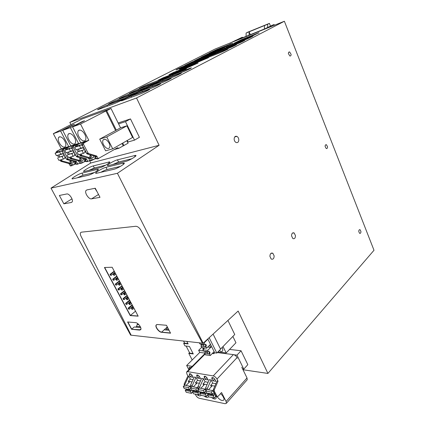 <?xml version="1.0" encoding="UTF-8"?>
<svg xmlns="http://www.w3.org/2000/svg" width="425" height="425" viewBox="0 0 425 425"><rect width="100%" height="100%" fill="white"/><g stroke="black" fill="none" stroke-linecap="round" stroke-linejoin="round"><path stroke-width="0.64" d="M89.526 160.671L90.732 163.009L159.099 145.286L136.542 97.984L69.817 122.405L70.986 124.674M126.916 140.813L127.42 140.723M118.145 122.968L130.491 118.92L125.476 121.656L118.596 123.893M127.293 140.468L128.037 141.977L134.502 140.149L139.405 137.302L130.491 118.92M94.892 188.307L97.155 191.845M94.451 172.518L83.109 175.201L81.945 173.129L97.224 169.437L97.713 170.324M77.074 177.884L83.109 175.201M112.63 164.602L118.602 161.999L131.904 158.722M100.725 172.364C103.27 170.93 105.411 169.979 107.142 169.522L120.44 166.377M105.724 165.171L94.366 167.965L93.234 165.92L109.395 161.925C111.95 161.712 103.376 166.951 99.891 167.71L83.959 171.541C81.579 171.721 89.962 166.653 93.234 165.92M88.756 170.425L94.366 167.965M140.643 329.779L131.543 329.29L139.623 330.098L131.702 329.157L134.231 326.984L140.723 327.595M135.734 327.123L136.643 326.342L140.324 326.682M138.879 324.663L137.11 324.503L137.95 323.786M136.643 326.342L137.11 324.503M169.049 330.267L164.183 329.811L167.099 327.17L166.632 329.12L168.544 329.301M165.713 329.954L166.632 329.12M167.333 326.963L167.099 327.17L167.455 327.202M234.058 354.779L236.953 355.141L243.791 369.118L242.606 368.942M199.729 352.474L198.645 350.343L203.421 350.938M66.762 193.975C69.185 193.242 73.674 199.947 72.107 201.955L71.315 202.486L63.867 203.825L59.357 195.463L66.762 193.975M71.99 198.857L63.867 203.825M91.54 198.852C88.883 199.564 84.315 192.743 85.983 190.533L86.865 189.922L95.274 188.227L100.002 197.333L91.54 198.852L98.52 194.469M198.093 63.028L166.531 76.999L158.073 80.229L163.003 77.823L163.211 78.28M198.061 62.948L191.946 65.285L192.143 65.732M185.698 68.313L185.523 67.91L191.946 65.285M185.523 67.91L185.619 68.345M184.153 69.02L184.014 68.712L185.454 67.979M184.014 68.712L171.153 74.588L171.291 74.89M169.166 75.868L169.001 75.512L171.153 74.588M169.001 75.512L163.003 77.823M208.553 57.651L195.08 63.367L174.903 72.696L168.927 74.699L173.745 72.356L173.942 72.787M208.521 57.577L197.062 62.108L180.853 69.509L181.008 69.849M178.925 70.858L178.728 70.422L180.853 69.509M178.728 70.422L173.745 72.356M192.647 63.952L184.131 67.07L179.419 69.355L192.647 63.952M179.637 71.953L179.382 71.384L173.411 74.343M173.326 74.152L182.144 70.991L186.474 68.765L180.078 71.235L180.29 71.703M179.419 71.458L180.078 71.235M224.613 47.26L218.471 50.389L201.296 57.147L208.67 53.593L224.613 47.26L224.745 47.579M200.674 57.651L217.977 50.862L210.295 54.565L194.374 60.849L200.674 57.651L200.94 58.257M192.456 61.822L209.711 55.075C211.087 54.708 205.036 57.635 201.891 58.852L184.817 65.514L192.456 61.822L192.738 62.454M184.014 66.103L201.206 59.41C202.64 59.027 196.408 62.05 193.237 63.267L176.226 69.875C174.872 70.237 180.992 67.272 184.014 66.103L184.307 66.762M226.328 49.491L227.848 48.965C229.367 48.562 223.072 51.616 219.645 52.939L200.919 60.207C199.479 60.584 205.663 57.588 208.919 56.328L226.328 49.491L226.493 49.874M234.797 45.124L236.353 44.577C237.814 44.2 231.705 47.154 228.305 48.471L209.536 55.792C208.154 56.148 214.157 53.247 217.387 51.988L234.797 45.124L234.956 45.502M243.02 40.885L244.619 40.322C246.011 39.955 240.083 42.824 236.714 44.136L217.908 51.499C216.58 51.839 222.413 49.024 225.622 47.775L243.02 40.885L243.174 41.252M251.01 36.763L252.641 36.183C253.98 35.838 248.216 38.617 244.885 39.923L226.047 47.324L233.623 43.674L251.01 36.763L251.159 37.124M258.772 32.757L252.822 35.828L233.962 43.27L241.405 39.69L258.772 32.757L258.915 33.118M148.277 89.749L149.377 89.388C151.539 88.793 143.305 92.873 139.644 94.201L121.725 100.815C119.712 101.363 127.771 97.383 131.208 96.13L148.277 89.749L148.474 90.164M107.02 105.166L123.346 99.105C125.338 98.552 117.236 102.552 113.916 103.753L97.819 109.698C95.96 110.208 103.891 106.308 107.02 105.166L107.498 106.138M117.677 99.763L134.157 93.596C136.069 93.064 128.254 96.916 124.945 98.127L108.683 104.178C106.898 104.667 114.553 100.911 117.677 99.763L118.123 100.683M159.173 84.129L160.326 83.746C162.398 83.183 154.461 87.104 150.827 88.432L132.754 95.157C130.82 95.678 138.593 91.853 142.014 90.594L159.173 84.129L159.364 84.543M169.708 78.694L170.924 78.29C172.901 77.754 165.245 81.526 161.633 82.859L143.427 89.686C141.573 90.185 149.079 86.498 152.479 85.234L169.708 78.694L169.894 79.108M128.01 94.52L144.633 88.257C146.466 87.752 138.917 91.46 135.623 92.677L119.213 98.828C117.497 99.296 124.897 95.673 128.01 94.52L128.43 95.391M138.035 89.431L154.785 83.082C156.543 82.599 149.249 86.174 145.966 87.396L129.428 93.643C127.782 94.09 134.932 90.594 138.035 89.431L138.428 90.259M147.773 84.495L164.629 78.062C166.318 77.6 159.258 81.053 156.002 82.275L139.342 88.607C137.758 89.032 144.681 85.659 147.773 84.495L148.139 85.282M179.903 73.435L181.178 73.004C183.069 72.5 175.674 76.128 172.088 77.467L153.76 84.384C151.991 84.857 159.237 81.308 162.621 80.038L179.903 73.435L180.088 73.844M189.778 68.345L191.101 67.894C192.913 67.41 185.768 70.911 182.208 72.245L163.779 79.252C162.079 79.703 169.086 76.272 172.449 75.007L189.778 68.345L189.959 68.749M232.401 43.281L226.424 46.33L209.212 53.125L216.458 49.645L232.401 43.281L232.533 43.6M81.945 173.129C78.673 173.825 69.971 179.111 72.452 178.914L88.177 175.291C91.672 174.569 100.571 169.097 97.909 169.331L97.224 169.437M135.463 155.385L117.438 159.837C113.826 160.65 105.283 165.872 107.892 165.697L125.667 161.42C129.535 160.576 138.263 155.173 135.463 155.385L135.772 155.959M122.953 163.221L105.947 167.328C102.324 168.103 93.447 173.57 96.167 173.368L113.746 169.325C117.629 168.518 126.708 162.86 123.781 163.094L122.953 163.221L123.526 164.289M135.517 311.158L130.385 315.456L104.662 267.468L130.385 315.456L138.098 316.009L130.225 315.589L104.428 267.479L112.163 267.267L138.178 316.163L130.225 315.589M131.702 329.157L127.835 321.985L131.702 329.157M156.671 324.599L156.267 324.955C155.072 326.74 159.024 332.026 161.622 332.127L170.473 333.003L161.622 332.127L164.183 329.811M69.817 122.405L214.97 49.088L284.383 21.25L374 250.267L267.915 373.437L238.154 311.036L203.15 343.241L202.459 343.161L140.988 230.308C139.379 227.678 137.615 226.339 135.697 226.286L81.393 232.178L80.553 232.693C80.118 233.516 80.282 234.706 81.032 236.258L131.15 335.197L130.624 335.139L51 188.126L117.417 173.294L159.099 145.286M131.155 335.192L81.032 236.258C80.282 234.706 80.118 233.516 80.553 232.693L81.393 232.178L135.697 226.286C137.615 226.339 139.379 227.678 140.988 230.308L202.454 343.156L131.144 335.192M243.791 369.118L247.817 364.671L241.06 350.763L229.569 349.419M236.953 355.141L241.06 350.763M198.645 350.343L201.625 347.395M186.841 341.413L188.137 343.942L183.669 343.421L184.955 345.913L189.428 346.455L193.274 353.951L188.785 353.356L189.523 352.633M183.669 343.421L184.413 342.709M327.542 146.763C327.532 148.123 327.091 148.713 326.23 148.527L325.125 146.498C325.136 145.143 325.577 144.553 326.432 144.734L327.542 146.763M295.481 235.657C295.359 238.143 294.488 239.11 292.862 238.558L291.539 235.864C291.667 233.383 292.533 232.411 294.148 232.953L295.481 235.657M234.143 139.193C234.255 136.834 235.184 135.899 236.922 136.393C238.021 137.025 238.648 138.12 238.813 139.687C238.701 142.056 237.766 142.986 236.008 142.476C234.929 141.838 234.303 140.744 234.143 139.193M291.098 54.331C291.104 55.542 290.695 56.1 289.877 55.999L288.394 53.614C288.394 52.408 288.798 51.85 289.611 51.946L291.098 54.331M360.942 231.482C360.921 232.948 360.48 233.564 359.619 233.336L358.769 231.588C358.796 230.127 359.237 229.505 360.087 229.728L360.942 231.482M274.168 255.962C273.987 258.687 272.988 259.702 271.177 259.011L269.902 256.328C270.087 253.613 271.076 252.593 272.877 253.273L274.168 255.962M203.15 343.241L117.417 173.294M242.999 369.745L267.915 373.437M136.542 97.984L284.383 21.25M51 188.126L90.732 163.009M192.196 359.97L188.785 353.356M134.502 140.149L125.476 121.656M186.134 346.056L189.768 353.122L193.067 353.558M187.94 343.559L184.657 343.177L183.558 341.047M133.45 307.275L132.101 308.396L132.611 309.352L131.947 309.31L131.437 308.359L132.101 308.396M133.238 306.866L131.437 308.359M133.96 308.231L132.611 309.352M130.905 302.483L129.545 303.599L130.061 304.56L129.397 304.528L128.881 303.567L129.545 303.599M130.693 302.085L128.881 303.567M131.415 303.445L130.061 304.56M128.339 297.67L126.974 298.775L127.489 299.742L126.831 299.715L126.315 298.748L126.974 298.775M128.132 297.282L126.315 298.748M128.855 298.637L127.489 299.742M125.768 292.83L124.392 293.93L124.907 294.902L124.249 294.881L123.733 293.909L124.392 293.93M125.566 292.448L123.733 293.909M126.283 293.803L124.907 294.902M123.181 287.964L121.794 289.058L122.315 290.036L121.656 290.02L121.136 289.048L121.794 289.058M122.979 287.592L121.136 289.048M123.696 288.942L122.315 290.036M120.578 283.077L119.186 284.16L119.707 285.143L119.053 285.138L118.527 284.155L119.186 284.16M120.381 282.715L118.527 284.155M121.098 284.059L119.707 285.143M117.964 278.163L116.562 279.236L117.088 280.224L116.434 280.224L115.908 279.241L116.562 279.236M117.773 277.807L115.908 279.241M118.485 279.145L117.088 280.224M115.334 273.222L113.921 274.29L114.453 275.283L113.799 275.288L113.273 274.3L113.921 274.29M115.148 272.877L113.273 274.3M115.86 274.21L114.453 275.283M132.377 305.251L128.796 308.205L129.306 309.156L128.648 309.118L128.143 308.168L128.796 308.205M132.164 304.853L128.143 308.168M132.882 306.202L129.306 309.156M129.848 300.507L126.246 303.439L126.762 304.396L126.103 304.364L125.593 303.408L126.246 303.439M129.641 300.114L125.593 303.408M130.358 301.458L126.762 304.396M127.314 295.736L123.686 298.653L124.201 299.609L123.547 299.582L123.032 298.626L123.686 298.653M127.107 295.354L123.032 298.626M127.819 296.692L124.201 299.609M124.759 290.939L121.114 293.834L121.63 294.801L120.976 294.78L120.461 293.818L121.114 293.834M124.562 290.567L120.461 293.818M125.269 291.901L121.63 294.801M122.193 286.121L118.522 289L119.043 289.967L118.394 289.956L117.874 288.984L118.522 289M122.002 285.754L117.874 288.984M122.708 287.082L119.043 289.967M119.616 281.276L115.924 284.134L116.445 285.106L115.797 285.101L115.276 284.128L115.924 284.134M119.43 280.914L115.276 284.128M120.132 282.243L116.445 285.106M117.029 276.404L113.31 279.246L113.831 280.224L113.188 280.224L112.662 279.246L113.31 279.246M116.843 276.053L112.662 279.246M117.544 277.382L113.831 280.224M114.421 271.506L110.681 274.332L111.207 275.315L110.564 275.32L110.038 274.337L110.681 274.332M114.24 271.171L110.038 274.337M114.947 272.489L111.207 275.315M139.623 330.098L140.781 329.582C141.929 327.935 138.035 322.692 135.639 322.649L127.596 321.964L131.543 329.29M161.463 332.27L170.558 333.179L166.462 325.284L157.393 324.509L156.108 325.098C154.913 326.878 158.865 332.169 161.463 332.27L161.622 332.127M242.882 37.65L242.261 37.235L236.114 40.364L264.483 28.974L273.87 24.512L269.997 26.504L271.724 26.329M242.261 37.235L230.887 42.702L265.508 28.82L269.997 26.504M274.725 25.123L273.87 24.512M235.004 40.614L235.407 40.407M229.968 43.334L230.887 42.702M250.309 34.664L249.135 31.801L264.462 25.564L264.43 28.996M267.638 27.354L267.66 24.262L269.413 23.375L247.876 32.141L246.117 33.028L249.135 31.801L249.093 35.153M267.66 24.262L264.462 25.564M246.117 33.028L246.075 36.364M269.413 23.375L270.428 25.92M114.506 149.494L118.883 148.288L128.09 143.193L126.868 140.712M77.462 121.375L81.637 119.149L111.015 108.471L120.535 127.835L126.894 125.827L132.563 137.434L112.71 148.846L105.613 150.817L99.71 139.113L116.323 130.156L106.702 110.691L105.926 110.973L115.542 130.401M123.951 145.589L122.719 143.097M126.894 125.827L106.76 136.956L112.71 148.846M106.76 136.956L99.71 139.113M120.535 127.835L116.323 130.156M111.015 108.471L106.702 110.691M123.165 145.812L122.017 143.496M105.926 110.973L80.532 124.047L88.82 140.287L83.821 143.002L83.507 144.404L88.326 153.478L96.688 156.007L98.239 158.594L117.544 147.735L118.883 148.288M103.514 144.734C102.568 142.726 102.43 141.137 103.1 139.968C104.874 138.518 106.872 139.565 109.092 143.108C110.027 145.111 110.165 146.689 109.507 147.847C107.722 149.303 105.729 148.261 103.514 144.734M82.413 121.81L82.275 121.539L70.401 127.627L78.582 143.469L73.626 146.147L73.312 147.512L78.067 156.368L86.344 158.807L87.879 161.335L89.866 160.48M78.582 143.469L70.773 145.892L62.682 130.353L70.401 127.627M70.454 142.136C68.005 139.065 67.251 136.425 68.186 134.215C69.307 132.967 70.906 133.381 72.988 135.453C75.443 138.539 76.203 141.18 75.267 143.374C74.136 144.627 72.532 144.218 70.454 142.136M83.385 162.207L81.871 163.067L81.249 162.839L79.794 163.221L80.41 163.455L81.68 163.12M79.794 163.221L78.455 160.947L70.247 158.573L69.881 158.158L71.32 157.749L70.89 156.937M66.911 152.501L68.048 154.663M69.45 157.346L69.881 158.158M70.773 145.892L65.854 148.543L65.514 149.823M62.682 130.353L74.513 124.307L72.393 125.078L72.521 125.327M56.079 152.676L56.429 151.443L61.737 148.899L66.465 147.433L62.438 149.595L62.13 150.928L66.443 159.131L67.086 159.667L74.726 161.766L76.091 161.399L68.165 159.157L63.474 150.519L63.782 149.18L68.696 146.54L60.626 131.081L72.393 125.078M76.091 161.399L77.871 163.981L79.772 163.179M60.626 131.081L53.322 133.662L61.306 148.835L56.429 151.443M68.696 146.54L61.306 148.835M63.219 138.709C65.631 141.753 66.39 144.335 65.498 146.46C64.425 147.64 62.879 147.22 60.876 145.201C58.469 142.173 57.71 139.591 58.607 137.45C59.67 136.276 61.205 136.696 63.219 138.709M71.953 165.692L70.391 165.962L68.887 163.54L61.035 161.367L59.978 160.044M57.471 155.316L58.581 157.404M53.322 133.662L77.419 121.295M88.82 140.287L80.755 142.789L75.788 145.477L75.453 146.8M80.755 142.789L72.558 126.868L80.532 124.047M83.22 132.048C85.712 135.171 86.472 137.875 85.499 140.144C84.309 141.477 82.636 141.073 80.479 138.933C77.993 135.814 77.238 133.115 78.216 130.826C79.39 129.508 81.063 129.912 83.22 132.048M93.612 159.476L92.044 160.379L91.418 160.14L89.898 160.544L90.52 160.783L91.853 160.432M89.898 160.544L88.543 158.212L80.245 155.752L81.754 155.327L80.947 154.068M79.443 154.498L80.245 155.752M76.867 149.531L78.025 151.762M72.558 126.868L84.495 120.737L82.275 121.539M75.788 145.477L81.372 142.805L86.557 141.196L82.455 143.422L83.821 143.002M98.488 158.674L96.852 158.961L95.035 156.251L86.95 153.861L82.142 144.819L82.455 143.422M94.78 158.987L96.549 158.514M73.61 164.81L71.708 165.612L69.944 163.067L62.342 161.001L61.705 160.469L60.398 160.841M74.593 164.353L76.208 163.923M84.458 161.728L86.147 161.282M65.854 148.543L71.331 145.924L76.282 144.383L72.218 146.577L71.905 147.942L76.277 156.347L76.93 156.899L84.915 159.194L86.445 161.712L88.124 161.415M67.283 148.102L66.868 149.17M68.579 152.517L68.861 153.058M81.249 162.839L79.911 160.554L71.963 158.297L71.32 157.749M74.726 161.766L76.505 164.347L78.115 164.061M61.28 159.673L61.705 160.469M59.011 155.38L59.272 155.874M57.726 151.045L57.317 152.092M77.286 145.015L76.872 146.11M78.593 149.52L78.901 150.115M91.418 160.14L90.063 157.803L81.754 155.327M82.02 144.064L81.372 142.805M62.204 149.791L61.737 148.899M74.949 163.046L75.926 163.381M71.868 146.949L71.331 145.924M84.846 160.464L85.882 160.762M91.168 155.136L89.611 156.018C91.593 159.152 93.346 160.103 94.876 158.86L95.035 156.257M91.529 155.242L89.611 156.018M71.055 160.756L69.753 161.484C71.628 164.438 73.259 165.373 74.646 164.278L74.757 161.776M71.384 160.847L69.753 161.484M80.883 158.01L79.459 158.812C81.387 161.856 83.077 162.796 84.532 161.633L84.665 159.077L86.078 158.684M81.228 158.111L79.459 158.812M90.674 155.725C91.779 157.468 92.751 157.999 93.601 157.308L93.691 155.863M70.72 161.218C71.767 162.865 72.675 163.381 73.445 162.775L73.52 161.436M80.474 158.536C81.547 160.225 82.487 160.751 83.295 160.103L83.38 158.716M74.625 147.247L75.948 149.802L80.84 148.346L79.507 145.759L74.625 147.247L76.537 146.211L81.425 144.712L79.507 145.759M78.12 149.154L78.301 149.255C79.093 150.014 79.151 150.753 78.476 151.475L83.38 150.041C84.054 149.313 83.996 148.564 83.204 147.794L82.152 147.661L80.84 148.346M81.425 144.712L82.354 146.019M78.476 151.475L83.109 150.227L78.205 151.661M83.38 150.041L83.109 150.227M77.201 152.214L78.519 154.758L83.427 153.356L82.099 150.785M83.427 153.356L85.329 152.299L84.734 151.13L85.058 150.492M81.69 145.222L82.206 144.941M64.637 150.296L65.949 152.788L70.614 151.396L69.296 148.872L64.637 150.296L66.534 149.271L71.203 147.842L69.296 148.872M68.101 152.145L68.276 152.24C69.057 152.984 69.11 153.707 68.446 154.413L73.127 153.042C73.796 152.325 73.738 151.597 72.957 150.848L71.915 150.721L70.614 151.396M71.203 147.842L72.117 149.117M68.446 154.413L72.856 153.228L68.175 154.594M73.127 153.042L72.856 153.228M67.182 155.141L68.483 157.622L73.169 156.283L71.857 153.776M73.169 156.283L75.055 155.242L74.465 154.105L74.784 153.478M71.474 148.373L71.984 148.097M55.101 153.202L56.392 155.635L60.855 154.307L59.553 151.847L55.101 153.202L56.977 152.198L61.439 150.833L59.553 151.847M58.523 155.003L58.698 155.093C59.468 155.816 59.521 156.522 58.862 157.218L63.336 155.906C64 155.205 63.947 154.493 63.166 153.765L62.14 153.643L60.855 154.307M61.439 150.833L62.342 152.07M58.862 157.218L63.065 156.092L58.592 157.399M63.336 155.906L63.065 156.092M57.609 157.935L58.894 160.358L63.373 159.077L62.077 156.628M63.373 159.077L65.243 158.052L64.658 156.942L64.972 156.331M61.726 151.374L62.22 151.109M237.341 358.19L237.06 357.616L216.978 379.1C215.974 377.384 214.721 376.327 213.217 375.918L187.616 371.652L186.575 372.04L186.873 373.952L187.908 375.934L184.153 384.041L184.28 385.565M204.818 353.063L199.787 352.415L186.66 365.479L188.87 369.729M213.217 375.918L233.378 354.599L217.292 352.585M233.378 354.599C234.68 354.864 235.827 355.725 236.815 357.181L237.06 357.616M195.213 394.118L195.883 395.399C196.77 396.886 197.859 397.832 199.15 398.236L225.123 403.707L226.376 403.293L226.105 401.487L221.553 392.519L218.094 396.328L217.042 396.413L214.29 391.112L214.29 389.778L218.036 381.188L216.978 379.1M241.777 367.248L247.015 377.953L247.228 379.748L246.946 380.067M186.235 389.273L186.033 388.896M192.238 366.345L186.66 365.479M201.014 395.308C200.239 396.323 198.788 396.026 196.663 394.416M208.537 396.615L208.457 396.801C207.66 397.858 206.167 397.561 203.979 395.914M211.491 397.455C213.743 399.139 215.278 399.436 216.102 398.342L216.213 397.067L215.448 395.569M220.538 393.635L222.488 395.537L224.076 398.655L223.954 399.92C222.148 401.285 219.773 400.1 216.824 396.371M216.952 396.302L215.937 396.004L213.334 390.931L213.339 389.598L217.085 381.018L218.036 381.188M192.169 386.638L192.265 385.587L196.021 377.347L194.262 377.039L190.506 385.247L190.501 386.527L191.016 387.51M196.021 377.347L197.609 380.407L200.499 380.922M199.623 388.073L199.718 387.005L203.474 378.648L201.668 378.33L197.912 386.66L197.907 387.956L198.443 388.987M203.474 378.648L205.068 381.746L208.101 382.288M207.283 389.544L207.379 388.461L211.124 379.982L209.27 379.658L205.519 388.11L205.514 389.422L206.077 390.506M211.124 379.982L212.728 383.116L215.916 383.69M184.912 385.241L185.008 384.2L188.764 376.082L187.908 375.934M188.764 376.082L190.342 379.105L188.254 381.241L188.982 382.5M193.093 379.599L190.342 379.105M189.502 373.713L189.306 373.915C190.129 373.378 191.128 373.952 192.302 375.636L193.184 377.342L190.384 376.853L189.502 375.158L190.697 373.942M189.306 373.915L189.502 375.158M197.678 378.128L200.552 378.632L199.665 376.906C198.47 375.19 197.45 374.611 196.6 375.163L197.678 378.128L199.346 376.401M207.225 378.213C206.008 376.46 204.962 375.875 204.09 376.454L205.163 379.44L208.123 379.961L207.225 378.213M211.963 379.031L212.861 380.789L215.895 381.321L214.997 379.552C213.754 377.767 212.681 377.177 211.783 377.772L211.963 379.031L213.196 377.719M189.237 369.362L189.162 367.545L191.303 367.285M215.719 395.585L215.247 395.553M207.899 394.039L207.421 394.007M200.287 392.535L199.808 392.503M197.609 380.407L195.516 382.574L196.249 383.849M195.516 382.574L199.431 383.297M199.819 391.632L200.441 392.828M205.068 381.746L202.975 383.945L203.713 385.236M202.975 383.945L207.033 384.694M207.437 393.146L208.085 394.4M212.728 383.116L210.635 385.358L211.379 386.665M214.848 386.134L210.635 385.358M192.026 381.932L188.254 381.241M192.403 390.161L193.003 391.303M190.384 376.853L192.02 375.185M205.163 379.44L206.874 377.65M212.861 380.789L214.598 378.935M207.639 394.883L208.372 394.092L214.025 395.223L213.292 396.02L207.639 394.883L208.67 396.876L214.327 398.034L215.714 396.509L215.284 395.675L215.448 395.059M213.292 396.02L214.327 398.034M214.025 395.223L214.221 394.968L208.569 393.842L208.372 394.092M208.803 393.417L208.569 393.842M211.273 392.094L205.626 390.989L207.023 389.497L212.67 390.58L211.273 392.094L212.314 394.113L213.27 393.109L214.264 393.093L214.221 394.968M212.314 394.113L206.662 392.992L205.626 390.989M212.67 390.58L213.185 391.563L213.594 391.441M212.314 385.666L208.478 389.773M199.968 393.332L200.701 392.557L206.199 393.656L205.472 394.442L199.968 393.332L200.993 395.303L206.497 396.429L207.745 395.085M205.472 394.442L206.497 396.429M206.199 393.656L206.401 393.407L200.898 392.312L200.701 392.557M207.777 394.729L207.623 393.502M201.131 391.892L200.898 392.312M203.463 390.564L197.965 389.491L199.362 388.02L204.861 389.077L203.463 390.564L204.494 392.562L205.822 391.367M206.64 392.955L206.401 393.407M204.494 392.562L193.428 390.819L192.498 391.829L193.518 393.773L198.879 394.873L200.095 393.577M197.965 389.491L198.996 391.467M204.861 389.077L205.371 390.049L205.78 389.927M204.643 384.253L200.818 388.301M193.232 391.064L198.587 392.137L197.859 392.907L192.498 391.829M197.859 392.907L198.879 394.873M200.138 393.152L200.005 391.983M193.662 390.41L193.428 390.819M195.861 389.082L190.512 388.036L191.909 386.585L197.253 387.616L195.861 389.082L196.887 391.048L198.172 389.884M196.887 391.048L191.537 389.985L190.512 388.036M197.253 387.616L197.763 388.572L198.167 388.461M197.179 382.882L193.354 386.867M185.231 390.362L185.959 389.608L191.176 390.655L190.448 391.414L185.231 390.362L186.246 392.286L191.462 393.353L192.647 392.11M190.448 391.414L191.462 393.353M191.176 390.655L191.372 390.41L185.959 389.608M192.7 391.622L192.583 390.511M186.389 388.965L186.155 389.369M188.461 387.632L183.255 386.617L184.647 385.188L189.853 386.192L188.461 387.632L189.481 389.576L190.729 388.445M191.606 390.001L191.372 390.41M189.481 389.576L184.269 388.546L183.255 386.617M189.853 386.192L190.363 387.138L190.761 387.026M189.911 381.544L186.086 385.47M227.922 320.45L234.743 334.517L220.538 349.079M232.873 336.435L235.955 342.768L226.185 352.941L223.019 346.534M219.273 350.556C220.973 351.64 222.153 351.719 222.806 350.806L222.514 348.288L222.062 347.517M217.945 351.921L226.185 352.941M203.32 347.793L203.814 348.776M213.09 334.087L220.596 349.201L216.83 353.058L209.158 337.705M204.398 351.3L204.845 351.549M200.706 344L201.333 345.243M202.582 347.708L203.352 349.233M207.825 338.932L207.055 340.058L206.64 340.016M206.991 340.053L204 343.007L204.733 344.457L205.764 344.277L206.348 345.435L205.881 346.742L206.608 348.187L210.465 344.335L211.618 346.508L210.731 347.395L207.756 347.044M210.673 347.39L207.708 350.365L208.436 351.81L209.456 351.613L210.035 352.766L209.573 354.073L210.301 355.507L214.115 351.618L214.768 352.798L216.83 353.058M206.911 339.772L207.055 340.058M209.583 345.217L210.529 344.34M209.647 345.228L210.731 347.395M213.238 352.511L214.179 351.629M213.302 352.522L213.892 353.696L214.768 352.798M212.282 353.488L213.892 353.696M214.115 351.618L211.576 346.55M204.738 351.342L205.142 352.144L204.685 353.441L205.408 354.864L210.301 355.507M204.643 347.953L202.821 349.764L203.548 351.193L208.436 351.81M202.821 349.764L207.708 350.365M204.685 353.441L208.638 353.951L209.504 352.697L209.042 351.693M209.504 352.697L210.035 352.766M208.638 353.951L209.573 354.073M205.142 352.144L207.512 352.447L207.453 353.797M206.959 351.438L207.512 352.447M206.316 351.539L206.598 351.406M210.465 344.335L207.905 339.219M201.046 344.043L201.466 344.877L201.004 346.168L201.732 347.602L206.608 348.187M199.298 342.805L199.856 343.905L204.733 344.457M203.458 342.943L204 343.007M201.004 346.168L204.946 346.63L205.817 345.376L205.339 344.351M205.817 345.376L206.348 345.435M204.946 346.63L205.881 346.742M201.466 344.877L203.83 345.148L203.766 346.492M203.267 344.107L203.83 345.148M202.619 344.218L202.975 344.069M72.053 202.029L71.315 202.486M199.373 61.115L199.559 61.535M197.216 62.448L197.062 62.108M184.131 67.07L184.312 67.479M208.925 54.177L208.67 53.593M216.745 51.664L216.607 51.345M208.521 55.872L208.377 55.542M200.058 60.196L199.915 59.861M208.919 56.328L209.222 57.019M217.387 51.988L217.674 52.652M225.622 47.775L225.887 48.407M233.623 43.674L233.877 44.285M241.405 39.69L241.65 40.274M131.208 96.13L131.697 97.15M122.602 99.763L122.427 99.407M133.354 94.27L133.184 93.92M142.014 90.594L142.471 91.561M152.479 85.234L152.91 86.153M143.772 88.947L143.607 88.602M153.871 83.789L153.712 83.443M163.667 78.79L163.508 78.444M162.621 80.038L163.025 80.915M172.449 75.007L172.826 75.836M216.697 50.203L216.458 49.645M117.438 159.837L118.602 161.999M134.566 155.529L135.129 156.602M105.947 167.328L107.142 169.522M108.646 162.047L109.129 162.94M139.782 329.959L140.951 328.939M82.142 144.819L83.507 144.404M86.573 153.43L87.948 153.042M87.231 153.999L88.607 153.611M95.035 156.251L96.417 155.879M95.678 156.809L97.065 156.437M96.666 158.748L98.053 158.382M86.264 161.505L87.693 161.128M85.287 159.619L86.716 159.232M76.93 156.899L78.343 156.501M76.277 156.347L77.695 155.943M71.905 147.942L73.312 147.512M72.218 146.577L73.626 146.147M71.963 158.297L70.523 158.7M79.645 160.432L78.195 160.825M80.282 160.969L78.827 161.362M76.325 164.14L77.69 163.779M75.358 162.297L76.723 161.93M67.086 159.667L68.441 159.285M66.443 159.131L67.798 158.748M62.13 150.928L63.474 150.519M62.438 149.595L63.782 149.18M71.527 165.415L70.21 165.766M70.571 163.588L69.254 163.944M69.944 163.067L68.627 163.423M62.342 161.001L61.035 161.367M79.873 155.327L81.377 154.902M82.036 155.46L80.527 155.885M88.278 158.089L89.797 157.675M90.435 158.227L88.915 158.637M226.105 401.487L247.015 377.953M205.031 354.121L187.616 371.652M216.893 396.196L215.937 396.004M213.334 390.931L214.29 391.112M214.29 389.778L213.339 389.598M184.471 385.369L184.142 385.305M185.008 384.2L184.153 384.041M192.265 385.587L190.506 385.247M199.718 387.005L197.912 386.66M207.379 388.461L205.519 388.11M197.997 375.163L196.791 376.412M205.498 376.422L204.271 377.703M191.733 386.766L190.501 386.527M199.192 388.206L197.907 387.956M206.853 389.677L205.514 389.422M213.127 391.467L213.504 391.537M205.312 389.953L205.689 390.022M197.705 388.477L198.082 388.551M190.299 387.042L190.676 387.117M85.983 190.533L87.035 189.89M191.462 65.997L191.25 65.524M97.909 169.331L98.18 169.825M123.781 163.094L124.105 163.694M109.395 161.925L109.655 162.403M326.432 144.734L325.566 144.904M294.148 232.953L292.464 233.075M236.922 136.393L234.727 136.919M289.611 51.946L288.713 52.264M360.087 229.728L359.337 229.782M272.877 253.273L270.932 253.353M127.33 140.542L126.905 140.787M86.95 153.861L88.326 153.478M95.301 156.379L96.688 156.007M96.852 158.961L98.239 158.594M104.407 139.241L103.1 139.968M86.445 161.712L87.879 161.335M84.915 159.194L86.344 158.812M76.649 156.767L78.067 156.368M69.573 133.493L68.186 134.215M71.687 158.164L70.247 158.573M79.911 160.554L78.455 160.947M81.435 163.041L79.98 163.428M76.505 164.347L77.871 163.981M74.991 161.888L76.357 161.516M66.81 159.54L68.165 159.157M59.898 136.781L58.607 137.45M71.708 165.612L70.391 165.962M70.205 163.184L68.887 163.545M62.071 160.873L60.764 161.245M79.703 130.05L78.216 130.826M88.543 158.212L90.063 157.803M90.079 160.751L91.603 160.352M96.305 158.042L94.876 158.86M75.995 163.513L74.646 164.278M85.919 160.841L84.532 161.633M78.301 149.255L83.204 147.794M68.276 152.24L72.957 150.848M58.698 155.093L63.166 153.765M204.813 353.696L186.878 371.732M247.228 379.748L226.376 403.293M217.042 396.413L216.086 396.222M189.55 367.158L189.162 367.545M214.264 393.093L213.509 392.944"/></g></svg>

